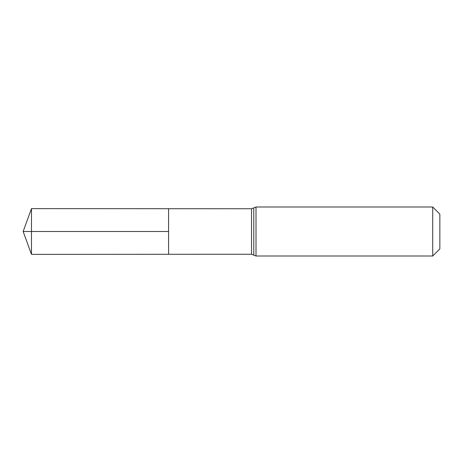 <?xml version="1.0" encoding="UTF-8"?>
<svg xmlns="http://www.w3.org/2000/svg" width="463" height="463" viewBox="0 0 463 463"><rect width="100%" height="100%" fill="white"/><g stroke="black" fill="none" stroke-linecap="round" stroke-linejoin="round"><path stroke-width="0.69" d="M432.72 206.99L439.85 214.114L439.85 248.886L432.72 256.01L432.72 206.99L256.01 206.99L251.536 208.761L251.536 254.239L168.584 254.291L168.584 208.709L168.584 254.291L31.478 254.378L31.478 231.5L168.584 231.5L23.15 231.5L168.584 231.5M251.536 208.761L31.478 208.622L31.478 231.5M253.776 207.875L253.776 255.125L251.536 254.239M256.01 206.99L256.01 256.01L253.776 255.125M432.72 256.01L256.01 256.01M31.478 208.622L23.15 231.5L31.478 254.378"/></g></svg>
